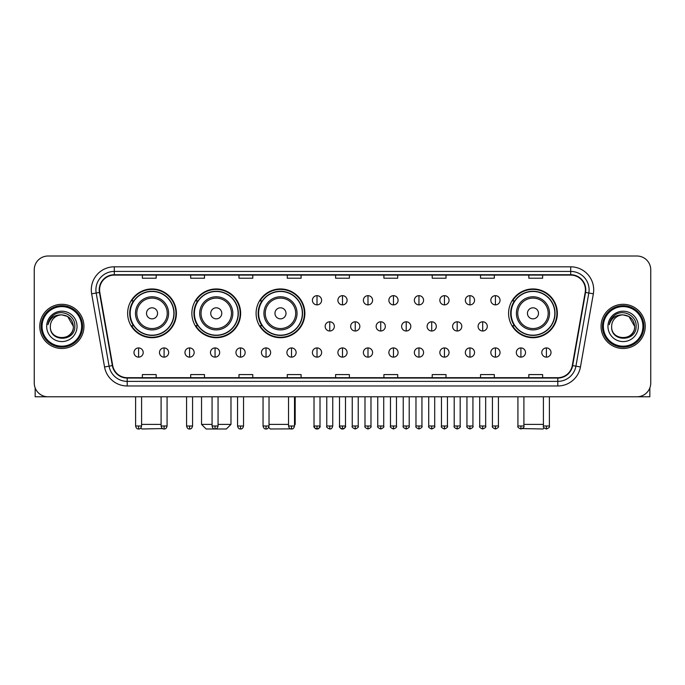 <?xml version="1.0" encoding="UTF-8"?>
<svg xmlns="http://www.w3.org/2000/svg" width="685" height="685" viewBox="0 0 685 685"><rect width="100%" height="100%" fill="white"/><g stroke="black" fill="none" stroke-linecap="round" stroke-linejoin="round"><path stroke-width="1.03" d="M508.587 313.328A24.386 24.386 0 0 0 532.973 337.714A24.386 24.386 0 0 0 557.359 313.328A24.386 24.386 0 0 0 532.973 288.95A24.386 24.386 0 0 0 508.587 313.328M256.096 313.328A24.386 24.386 0 0 0 280.482 337.714A24.386 24.386 0 0 0 304.868 313.328A24.386 24.386 0 0 0 280.482 288.95A24.386 24.386 0 0 0 256.096 313.328M191.869 313.328A24.386 24.386 0 0 0 216.254 337.714A24.386 24.386 0 0 0 240.641 313.328A24.386 24.386 0 0 0 216.254 288.95A24.386 24.386 0 0 0 191.869 313.328M127.641 313.328A24.386 24.386 0 0 0 152.027 337.714A24.386 24.386 0 0 0 176.413 313.328A24.386 24.386 0 0 0 152.027 288.95A24.386 24.386 0 0 0 127.641 313.328M133.489 325.752A22.314 22.314 0 0 1 133.489 300.912M197.717 325.752A22.314 22.314 0 0 1 197.717 300.912M261.944 325.752A22.314 22.314 0 0 1 261.944 300.912M514.435 325.752A22.314 22.314 0 0 1 514.435 300.912M34.25 269.804L34.25 382.983A13.803 13.803 0 0 0 48.053 396.786L636.947 396.786A13.803 13.803 0 0 0 650.75 382.983L650.75 269.804A13.803 13.803 0 0 0 636.947 256.01L48.053 256.01A13.803 13.803 0 0 0 34.25 269.804L34.25 382.983M39.773 326.394A22.083 22.083 0 0 0 61.855 348.485A22.083 22.083 0 0 0 83.938 326.394A22.083 22.083 0 0 0 61.855 304.311A22.083 22.083 0 0 0 39.773 326.394A22.083 22.083 0 0 0 61.855 348.485A22.083 22.083 0 0 0 83.938 326.394A22.083 22.083 0 0 0 61.855 304.311A22.083 22.083 0 0 0 39.773 326.394M601.062 326.394A22.083 22.083 0 0 0 623.144 348.485A22.083 22.083 0 0 0 645.227 326.394A22.083 22.083 0 0 0 623.144 304.311A22.083 22.083 0 0 0 601.062 326.394A22.083 22.083 0 0 0 623.144 348.485A22.083 22.083 0 0 0 645.227 326.394A22.083 22.083 0 0 0 623.144 304.311A22.083 22.083 0 0 0 601.062 326.394M99.582 289.824A14.719 14.719 0 0 1 114.301 275.096L570.699 275.096A14.719 14.719 0 0 1 585.196 292.375L572.3 365.533A14.719 14.719 0 0 1 557.796 377.692L127.204 377.692A14.719 14.719 0 0 1 112.7 365.533L99.804 292.375A14.719 14.719 0 0 1 99.582 289.824M99.214 289.824A15.087 15.087 0 0 0 99.445 292.444L112.34 365.593A15.087 15.087 0 0 0 127.204 378.06L557.796 378.06A15.087 15.087 0 0 0 572.66 365.593L585.555 292.444A15.087 15.087 0 0 0 570.699 274.728L114.301 274.728A15.087 15.087 0 0 0 99.214 289.824M91.653 293.814A23.007 23.007 0 0 1 114.301 266.816L570.699 266.816A23.007 23.007 0 0 1 593.347 293.814L580.452 366.972A23.007 23.007 0 0 1 557.796 385.98L127.204 385.98A23.007 23.007 0 0 1 104.548 366.972L91.653 293.814L96.183 293.017A18.401 18.401 0 0 1 114.301 271.423L570.699 271.423A18.401 18.401 0 0 1 588.817 293.017L575.922 366.167A18.401 18.401 0 0 1 557.796 381.374L127.204 381.374A18.401 18.401 0 0 1 109.078 366.167L96.183 293.017A18.401 18.401 0 0 1 95.9 289.824M636.947 256.01L48.053 256.01M48.053 396.786L636.947 396.786M650.75 382.983L650.75 269.804M572.66 365.593L575.922 366.167L588.817 293.017L593.347 293.814M335.599 275.096L335.599 278.213L349.401 278.213L349.401 275.096M287.289 275.096L287.289 278.213L301.092 278.213L301.092 275.096M238.979 275.096L238.979 278.213L252.782 278.213L252.782 275.096M190.678 275.096L190.678 278.213L204.481 278.213L204.481 275.096M142.369 275.096L142.369 278.213L156.171 278.213L156.171 275.096M383.908 275.096L383.908 278.213L397.711 278.213L397.711 275.096M432.218 275.096L432.218 278.213L446.021 278.213L446.021 275.096M480.519 275.096L480.519 278.213L494.322 278.213L494.322 275.096M528.829 275.096L528.829 278.213L542.631 278.213L542.631 275.096M349.401 377.692L349.401 374.584L335.599 374.584L335.599 377.692M301.092 377.692L301.092 374.584L287.289 374.584L287.289 377.692M252.782 377.692L252.782 374.584L238.979 374.584L238.979 377.692M204.481 377.692L204.481 374.584L190.678 374.584L190.678 377.692M156.171 377.692L156.171 374.584L142.369 374.584L142.369 377.692M397.711 377.692L397.711 374.584L383.908 374.584L383.908 377.692M446.021 377.692L446.021 374.584L432.218 374.584L432.218 377.692M494.322 377.692L494.322 374.584L480.519 374.584L480.519 377.692M542.631 377.692L542.631 374.584L528.829 374.584L528.829 377.692M35.166 387.941L35.166 396.786L88.536 396.786M81.635 326.394A19.779 19.779 0 0 0 61.855 306.615A19.779 19.779 0 0 0 42.068 326.394A19.779 19.779 0 0 0 61.855 346.182A19.779 19.779 0 0 0 81.635 326.394M82.56 326.394A20.704 20.704 0 0 0 61.855 305.69A20.704 20.704 0 0 0 41.151 326.394A20.704 20.704 0 0 0 61.855 347.098A20.704 20.704 0 0 0 82.56 326.394M73.355 326.394C72.67 319.407 68.843 315.579 61.855 314.894L67.609 316.436L73.355 326.394L67.609 316.436L61.855 314.894L67.609 316.436L73.355 326.394L67.609 316.436L61.855 314.894L67.609 316.436L73.355 326.394C74.057 341.233 49.645 341.233 50.356 326.394C49.329 342.363 75.35 342.003 74.811 326.394C75.667 315.442 61.307 308.481 53.036 315.537C50.151 317.943 48.464 321.008 47.967 324.724C50.133 317.874 54.766 314.595 61.855 314.894L67.609 316.436L73.355 326.394C74.057 341.233 49.645 341.233 50.356 326.394C49.645 341.233 74.057 341.233 73.355 326.394C74.057 341.233 49.645 341.233 50.356 326.394C49.645 341.233 74.057 341.233 73.355 326.394C74.057 341.233 49.645 341.233 50.356 326.394C49.645 341.233 74.057 341.233 73.355 326.394C74.057 341.233 49.645 341.233 50.356 326.394C49.645 341.233 74.057 341.233 73.355 326.394C74.057 341.233 49.645 341.233 50.356 326.394C49.645 341.233 74.057 341.233 73.355 326.394C74.057 341.233 49.645 341.233 50.356 326.394C49.645 341.233 74.057 341.233 73.355 326.394C74.057 341.233 49.645 341.233 50.356 326.394A11.499 11.499 0 0 1 61.855 314.894L67.609 316.436L73.355 326.394C73.817 335.325 62.335 341.258 55.331 335.873M46.674 326.394A15.181 15.181 0 0 0 61.855 341.584A15.181 15.181 0 0 0 77.037 326.394A15.181 15.181 0 0 0 61.855 311.213A15.181 15.181 0 0 0 46.674 326.394M53.028 315.537L49.637 319.57M49.431 319.964L49.731 319.407L49.431 319.964M162.568 428.579L141.906 428.99L140.862 427.954M141.59 424.392L161.095 424.392M157.55 313.328A5.523 5.523 0 0 0 152.027 307.813A5.523 5.523 0 0 0 146.504 313.328A5.523 5.523 0 0 0 152.027 318.85A5.523 5.523 0 0 0 157.55 313.328M168.596 313.328A16.56 16.56 0 0 0 152.027 296.768A16.56 16.56 0 0 0 135.467 313.328A16.56 16.56 0 0 0 152.027 329.896A16.56 16.56 0 0 0 168.596 313.328A16.56 16.56 0 0 1 152.027 329.896A16.56 16.56 0 0 1 135.467 313.328M173.879 313.328A21.851 21.851 0 0 0 152.027 291.476A21.851 21.851 0 0 0 130.176 313.328A21.851 21.851 0 0 0 152.027 335.188A21.851 21.851 0 0 0 173.879 313.328M175.951 313.328A23.924 23.924 0 0 1 131.58 325.752L133.798 325.752A22.057 22.057 0 0 0 166.626 329.87A22.057 22.057 0 0 0 166.626 296.793A22.057 22.057 0 0 0 133.798 300.912L131.58 300.912A23.924 23.924 0 0 1 175.951 313.328M218.053 424.392L230.982 424.392L226.375 428.99L206.134 428.99L201.536 424.392L212.067 424.392M221.777 313.328A5.523 5.523 0 0 0 216.254 307.813A5.523 5.523 0 0 0 210.732 313.328A5.523 5.523 0 0 0 216.254 318.85A5.523 5.523 0 0 0 221.777 313.328M232.814 313.328A16.56 16.56 0 0 0 216.254 296.768A16.56 16.56 0 0 0 199.695 313.328A16.56 16.56 0 0 0 216.254 329.896A16.56 16.56 0 0 0 232.814 313.328A16.56 16.56 0 0 1 216.254 329.896A16.56 16.56 0 0 1 199.695 313.328M238.106 313.328A21.851 21.851 0 0 0 216.254 291.476A21.851 21.851 0 0 0 194.403 313.328A21.851 21.851 0 0 0 216.254 335.188A21.851 21.851 0 0 0 238.106 313.328M240.178 313.328A23.924 23.924 0 0 1 195.807 325.752L198.025 325.752A22.057 22.057 0 0 0 230.854 329.87A22.057 22.057 0 0 0 230.854 296.793A22.057 22.057 0 0 0 198.025 300.912L195.807 300.912A23.924 23.924 0 0 1 240.178 313.328M290.714 428.878L270.361 428.99L268.708 427.346M269.025 424.392L288.531 424.392M294.516 424.392L295.201 424.392L294.516 425.085M286.005 313.328A5.523 5.523 0 0 0 280.482 307.813A5.523 5.523 0 0 0 274.959 313.328A5.523 5.523 0 0 0 280.482 318.85A5.523 5.523 0 0 0 286.005 313.328M297.042 313.328A16.56 16.56 0 0 0 280.482 296.768A16.56 16.56 0 0 0 263.922 313.328A16.56 16.56 0 0 0 280.482 329.896A16.56 16.56 0 0 0 297.042 313.328A16.56 16.56 0 0 1 280.482 329.896A16.56 16.56 0 0 1 263.922 313.328M302.333 313.328A21.851 21.851 0 0 0 280.482 291.476A21.851 21.851 0 0 0 258.63 313.328A21.851 21.851 0 0 0 280.482 335.188A21.851 21.851 0 0 0 302.333 313.328M304.405 313.328A23.924 23.924 0 0 1 260.035 325.752L262.252 325.752A22.057 22.057 0 0 0 295.081 329.87A22.057 22.057 0 0 0 295.081 296.793A22.057 22.057 0 0 0 262.252 300.912L260.035 300.912A23.924 23.924 0 0 1 304.405 313.328M544.138 427.954L543.094 428.99L522.432 428.579M523.905 424.392L543.41 424.392M538.496 313.328A5.523 5.523 0 0 0 532.973 307.813A5.523 5.523 0 0 0 527.45 313.328A5.523 5.523 0 0 0 532.973 318.85A5.523 5.523 0 0 0 538.496 313.328M549.533 313.328A16.56 16.56 0 0 0 532.973 296.768A16.56 16.56 0 0 0 516.404 313.328A16.56 16.56 0 0 0 532.973 329.896A16.56 16.56 0 0 0 549.533 313.328A16.56 16.56 0 0 1 532.973 329.896A16.56 16.56 0 0 1 516.404 313.328M554.824 313.328A21.851 21.851 0 0 0 532.973 291.476A21.851 21.851 0 0 0 511.121 313.328A21.851 21.851 0 0 0 532.973 335.188A21.851 21.851 0 0 0 554.824 313.328M556.896 313.328A23.924 23.924 0 0 1 512.526 325.752L514.743 325.752A22.057 22.057 0 0 0 547.563 329.87A22.057 22.057 0 0 0 547.563 296.793A22.057 22.057 0 0 0 514.743 300.912L512.526 300.912A23.924 23.924 0 0 1 556.896 313.328M317.009 295.663A4.598 4.598 0 0 0 312.411 300.261A4.598 4.598 0 0 0 317.009 304.868A4.598 4.598 0 0 0 321.616 300.261A4.598 4.598 0 0 0 317.009 295.663L317.009 304.868A4.598 4.598 0 0 0 321.616 300.261A4.598 4.598 0 0 0 317.009 295.663M342.5 295.663A4.598 4.598 0 0 0 337.902 300.261A4.598 4.598 0 0 0 342.5 304.868A4.598 4.598 0 0 0 347.098 300.261A4.598 4.598 0 0 0 342.5 295.663L342.5 304.868A4.598 4.598 0 0 0 347.098 300.261A4.598 4.598 0 0 0 342.5 295.663M367.991 295.663A4.598 4.598 0 0 0 363.384 300.261A4.598 4.598 0 0 0 367.991 304.868A4.598 4.598 0 0 0 372.589 300.261A4.598 4.598 0 0 0 367.991 295.663L367.991 304.868A4.598 4.598 0 0 0 372.589 300.261A4.598 4.598 0 0 0 367.991 295.663M393.473 295.663A4.598 4.598 0 0 0 388.875 300.261A4.598 4.598 0 0 0 393.473 304.868A4.598 4.598 0 0 0 398.079 300.261A4.598 4.598 0 0 0 393.473 295.663L393.473 304.868A4.598 4.598 0 0 0 398.079 300.261A4.598 4.598 0 0 0 393.473 295.663M418.963 295.663A4.598 4.598 0 0 0 414.365 300.261A4.598 4.598 0 0 0 418.963 304.868A4.598 4.598 0 0 0 423.561 300.261A4.598 4.598 0 0 0 418.963 295.663L418.963 304.868A4.598 4.598 0 0 0 423.561 300.261A4.598 4.598 0 0 0 418.963 295.663M444.454 295.663A4.598 4.598 0 0 0 439.856 300.261A4.598 4.598 0 0 0 444.454 304.868A4.598 4.598 0 0 0 449.052 300.261A4.598 4.598 0 0 0 444.454 295.663L444.454 304.868A4.598 4.598 0 0 0 449.052 300.261A4.598 4.598 0 0 0 444.454 295.663M469.944 295.663A4.598 4.598 0 0 0 465.338 300.261A4.598 4.598 0 0 0 469.944 304.868A4.598 4.598 0 0 0 474.542 300.261A4.598 4.598 0 0 0 469.944 295.663L469.944 304.868A4.598 4.598 0 0 0 474.542 300.261A4.598 4.598 0 0 0 469.944 295.663M495.426 295.663A4.598 4.598 0 0 0 490.828 300.261A4.598 4.598 0 0 0 495.426 304.868A4.598 4.598 0 0 0 500.033 300.261A4.598 4.598 0 0 0 495.426 295.663L495.426 304.868A4.598 4.598 0 0 0 500.033 300.261A4.598 4.598 0 0 0 495.426 295.663M329.759 321.796A4.598 4.598 0 0 0 325.152 326.394A4.598 4.598 0 0 0 329.759 331.001A4.598 4.598 0 0 0 334.357 326.394A4.598 4.598 0 0 0 329.759 321.796L329.759 331.001A4.598 4.598 0 0 0 334.357 326.394A4.598 4.598 0 0 0 329.759 321.796M355.241 321.796A4.598 4.598 0 0 0 350.643 326.394A4.598 4.598 0 0 0 355.241 331.001A4.598 4.598 0 0 0 359.848 326.394A4.598 4.598 0 0 0 355.241 321.796L355.241 331.001A4.598 4.598 0 0 0 359.848 326.394A4.598 4.598 0 0 0 355.241 321.796M380.732 321.796A4.598 4.598 0 0 0 376.133 326.394A4.598 4.598 0 0 0 380.732 331.001A4.598 4.598 0 0 0 385.33 326.394A4.598 4.598 0 0 0 380.732 321.796L380.732 331.001A4.598 4.598 0 0 0 385.33 326.394A4.598 4.598 0 0 0 380.732 321.796M406.222 321.796A4.598 4.598 0 0 0 401.615 326.394A4.598 4.598 0 0 0 406.222 331.001A4.598 4.598 0 0 0 410.82 326.394A4.598 4.598 0 0 0 406.222 321.796L406.222 331.001A4.598 4.598 0 0 0 410.82 326.394A4.598 4.598 0 0 0 406.222 321.796M431.713 321.796A4.598 4.598 0 0 0 427.106 326.394A4.598 4.598 0 0 0 431.713 331.001A4.598 4.598 0 0 0 436.311 326.394A4.598 4.598 0 0 0 431.713 321.796L431.713 331.001A4.598 4.598 0 0 0 436.311 326.394A4.598 4.598 0 0 0 431.713 321.796M457.195 321.796A4.598 4.598 0 0 0 452.597 326.394A4.598 4.598 0 0 0 457.195 331.001A4.598 4.598 0 0 0 461.801 326.394A4.598 4.598 0 0 0 457.195 321.796L457.195 331.001A4.598 4.598 0 0 0 461.801 326.394A4.598 4.598 0 0 0 457.195 321.796M482.685 321.796A4.598 4.598 0 0 0 478.087 326.394A4.598 4.598 0 0 0 482.685 331.001A4.598 4.598 0 0 0 487.283 326.394A4.598 4.598 0 0 0 482.685 321.796L482.685 331.001A4.598 4.598 0 0 0 487.283 326.394A4.598 4.598 0 0 0 482.685 321.796M138.593 347.929A4.598 4.598 0 0 0 133.995 352.527A4.598 4.598 0 0 0 138.593 357.133A4.598 4.598 0 0 0 143.199 352.527A4.598 4.598 0 0 0 138.593 347.929L138.593 357.133A4.598 4.598 0 0 0 143.199 352.527A4.598 4.598 0 0 0 138.593 347.929M164.083 347.929A4.598 4.598 0 0 0 159.485 352.527A4.598 4.598 0 0 0 164.083 357.133A4.598 4.598 0 0 0 168.681 352.527A4.598 4.598 0 0 0 164.083 347.929L164.083 357.133A4.598 4.598 0 0 0 168.681 352.527A4.598 4.598 0 0 0 164.083 347.929M189.574 347.929A4.598 4.598 0 0 0 184.967 352.527A4.598 4.598 0 0 0 189.574 357.133A4.598 4.598 0 0 0 194.172 352.527A4.598 4.598 0 0 0 189.574 347.929L189.574 357.133A4.598 4.598 0 0 0 194.172 352.527A4.598 4.598 0 0 0 189.574 347.929M215.056 347.929A4.598 4.598 0 0 0 210.458 352.527A4.598 4.598 0 0 0 215.056 357.133A4.598 4.598 0 0 0 219.662 352.527A4.598 4.598 0 0 0 215.056 347.929L215.056 357.133A4.598 4.598 0 0 0 219.662 352.527A4.598 4.598 0 0 0 215.056 347.929M240.546 347.929A4.598 4.598 0 0 0 235.948 352.527A4.598 4.598 0 0 0 240.546 357.133A4.598 4.598 0 0 0 245.144 352.527A4.598 4.598 0 0 0 240.546 347.929L240.546 357.133A4.598 4.598 0 0 0 245.144 352.527A4.598 4.598 0 0 0 240.546 347.929M266.037 347.929A4.598 4.598 0 0 0 261.439 352.527A4.598 4.598 0 0 0 266.037 357.133A4.598 4.598 0 0 0 270.635 352.527A4.598 4.598 0 0 0 266.037 347.929L266.037 357.133A4.598 4.598 0 0 0 270.635 352.527A4.598 4.598 0 0 0 266.037 347.929M291.527 347.929A4.598 4.598 0 0 0 286.921 352.527A4.598 4.598 0 0 0 291.527 357.133A4.598 4.598 0 0 0 296.125 352.527A4.598 4.598 0 0 0 291.527 347.929L291.527 357.133A4.598 4.598 0 0 0 296.125 352.527A4.598 4.598 0 0 0 291.527 347.929M317.009 347.929A4.598 4.598 0 0 0 312.411 352.527A4.598 4.598 0 0 0 317.009 357.133A4.598 4.598 0 0 0 321.616 352.527A4.598 4.598 0 0 0 317.009 347.929L317.009 357.133A4.598 4.598 0 0 0 321.616 352.527A4.598 4.598 0 0 0 317.009 347.929M342.5 347.929A4.598 4.598 0 0 0 337.902 352.527A4.598 4.598 0 0 0 342.5 357.133A4.598 4.598 0 0 0 347.098 352.527A4.598 4.598 0 0 0 342.5 347.929L342.5 357.133A4.598 4.598 0 0 0 347.098 352.527A4.598 4.598 0 0 0 342.5 347.929M367.991 347.929A4.598 4.598 0 0 0 363.384 352.527A4.598 4.598 0 0 0 367.991 357.133A4.598 4.598 0 0 0 372.589 352.527A4.598 4.598 0 0 0 367.991 347.929L367.991 357.133A4.598 4.598 0 0 0 372.589 352.527A4.598 4.598 0 0 0 367.991 347.929M393.473 347.929A4.598 4.598 0 0 0 388.875 352.527A4.598 4.598 0 0 0 393.473 357.133A4.598 4.598 0 0 0 398.079 352.527A4.598 4.598 0 0 0 393.473 347.929L393.473 357.133A4.598 4.598 0 0 0 398.079 352.527A4.598 4.598 0 0 0 393.473 347.929M418.963 347.929A4.598 4.598 0 0 0 414.365 352.527A4.598 4.598 0 0 0 418.963 357.133A4.598 4.598 0 0 0 423.561 352.527A4.598 4.598 0 0 0 418.963 347.929L418.963 357.133A4.598 4.598 0 0 0 423.561 352.527A4.598 4.598 0 0 0 418.963 347.929M444.454 347.929A4.598 4.598 0 0 0 439.856 352.527A4.598 4.598 0 0 0 444.454 357.133A4.598 4.598 0 0 0 449.052 352.527A4.598 4.598 0 0 0 444.454 347.929L444.454 357.133A4.598 4.598 0 0 0 449.052 352.527A4.598 4.598 0 0 0 444.454 347.929M469.944 347.929A4.598 4.598 0 0 0 465.338 352.527A4.598 4.598 0 0 0 469.944 357.133A4.598 4.598 0 0 0 474.542 352.527A4.598 4.598 0 0 0 469.944 347.929L469.944 357.133A4.598 4.598 0 0 0 474.542 352.527A4.598 4.598 0 0 0 469.944 347.929M495.426 347.929A4.598 4.598 0 0 0 490.828 352.527A4.598 4.598 0 0 0 495.426 357.133A4.598 4.598 0 0 0 500.033 352.527A4.598 4.598 0 0 0 495.426 347.929L495.426 357.133A4.598 4.598 0 0 0 500.033 352.527A4.598 4.598 0 0 0 495.426 347.929M520.917 347.929A4.598 4.598 0 0 0 516.319 352.527A4.598 4.598 0 0 0 520.917 357.133A4.598 4.598 0 0 0 525.515 352.527A4.598 4.598 0 0 0 520.917 347.929L520.917 357.133A4.598 4.598 0 0 0 525.515 352.527A4.598 4.598 0 0 0 520.917 347.929M546.407 347.929A4.598 4.598 0 0 0 541.801 352.527A4.598 4.598 0 0 0 546.407 357.133A4.598 4.598 0 0 0 551.005 352.527A4.598 4.598 0 0 0 546.407 347.929L546.407 357.133A4.598 4.598 0 0 0 551.005 352.527A4.598 4.598 0 0 0 546.407 347.929M649.834 387.941L649.834 396.786L596.464 396.786M642.932 326.394A19.779 19.779 0 0 0 623.144 306.615A19.779 19.779 0 0 0 603.365 326.394A19.779 19.779 0 0 0 623.144 346.182A19.779 19.779 0 0 0 642.932 326.394M643.849 326.394A20.704 20.704 0 0 0 623.144 305.69A20.704 20.704 0 0 0 602.44 326.394A20.704 20.704 0 0 0 623.144 347.098A20.704 20.704 0 0 0 643.849 326.394M611.645 326.394A11.499 11.499 0 0 1 623.144 314.894L628.899 316.436L634.644 326.394L628.899 316.436L623.144 314.894L628.899 316.436L634.644 326.394L628.899 316.436L623.144 314.894L628.899 316.436L634.644 326.394L628.899 316.436L623.144 314.894L628.899 316.436L634.644 326.394C635.355 341.233 610.943 341.233 611.645 326.394C610.618 342.363 636.639 342.003 636.1 326.394C636.956 315.442 622.596 308.481 614.325 315.537C611.44 317.943 609.753 321.008 609.256 324.724C611.422 317.874 616.055 314.595 623.144 314.894L628.899 316.436L634.644 326.394C635.355 341.233 610.943 341.233 611.645 326.394C610.943 341.233 635.355 341.233 634.644 326.394C635.355 341.233 610.943 341.233 611.645 326.394C610.943 341.233 635.355 341.233 634.644 326.394C635.355 341.233 610.943 341.233 611.645 326.394C610.943 341.233 635.355 341.233 634.644 326.394C635.355 341.233 610.943 341.233 611.645 326.394C610.943 341.233 635.355 341.233 634.644 326.394C635.355 341.233 610.943 341.233 611.645 326.394C610.943 341.233 635.355 341.233 634.644 326.394C635.106 335.325 623.624 341.258 616.62 335.873M623.144 314.894C630.131 315.579 633.967 319.407 634.644 326.394M607.963 326.394A15.181 15.181 0 0 0 623.144 341.584A15.181 15.181 0 0 0 638.326 326.394A15.181 15.181 0 0 0 623.144 311.213A15.181 15.181 0 0 0 607.963 326.394M614.325 315.537L610.934 319.57M610.72 319.964L611.029 319.407L610.72 319.964M570.699 266.816L570.699 274.728M96.183 293.017L99.445 292.444M127.204 385.98L127.204 378.06M557.796 378.06L557.796 385.98M104.548 366.972L112.34 365.593M585.555 292.444L588.817 293.017M114.301 266.816L114.301 274.728M575.922 366.167L580.452 366.972M167.243 313.328A15.216 15.216 0 0 0 152.027 298.112A15.216 15.216 0 0 0 136.812 313.328A15.216 15.216 0 0 0 152.027 328.543A15.216 15.216 0 0 0 167.243 313.328M231.47 313.328A15.216 15.216 0 0 0 216.254 298.112A15.216 15.216 0 0 0 201.039 313.328A15.216 15.216 0 0 0 216.254 328.543A15.216 15.216 0 0 0 231.47 313.328M295.697 313.328A15.216 15.216 0 0 0 280.482 298.112A15.216 15.216 0 0 0 265.266 313.328A15.216 15.216 0 0 0 280.482 328.543A15.216 15.216 0 0 0 295.697 313.328M548.188 313.328A15.216 15.216 0 0 0 532.973 298.112A15.216 15.216 0 0 0 517.757 313.328A15.216 15.216 0 0 0 532.973 328.543A15.216 15.216 0 0 0 548.188 313.328M329.759 426.001L326.762 426.001C326.163 426.96 327.156 427.954 329.759 428.99L329.759 426.001L332.747 426.001L332.747 396.786M355.241 426.001L352.253 426.001C351.645 426.96 352.647 427.954 355.241 428.99L355.241 426.001L358.238 426.001L358.238 396.786M380.732 426.001L377.743 426.001C377.135 426.96 378.129 427.954 380.732 428.99L380.732 426.001L383.72 426.001L383.72 396.786M406.222 426.001L403.234 426.001C402.626 426.96 403.619 427.954 406.222 428.99L406.222 426.001L409.21 426.001L409.21 396.786M431.713 426.001L428.716 426.001C428.108 426.96 429.11 427.954 431.713 428.99L431.713 426.001L434.701 426.001L434.701 396.786M457.195 426.001L454.206 426.001C453.598 426.96 454.6 427.954 457.195 428.99L457.195 426.001L460.183 426.001L460.183 396.786M482.685 426.001L479.697 426.001C479.089 426.96 480.082 427.954 482.685 428.99L482.685 426.001L485.674 426.001L485.674 396.786M138.593 426.001L135.604 426.001C136.127 428.134 137.12 429.135 138.593 428.99L138.593 426.001L141.59 426.001L141.59 396.786M164.083 426.001L161.095 426.001C161.617 428.134 162.61 429.135 164.083 428.99L164.083 426.001L167.071 426.001L167.071 396.786M189.574 426.001L186.577 426.001C187.099 428.134 188.101 429.135 189.574 428.99L189.574 426.001L192.562 426.001L192.562 396.786M215.056 426.001L212.067 426.001C212.59 428.134 213.592 429.135 215.056 428.99L215.056 426.001L218.053 426.001L218.053 396.786M240.546 426.001L237.558 426.001C238.08 428.134 239.074 429.135 240.546 428.99L240.546 426.001L243.535 426.001L243.535 396.786M266.037 426.001L263.049 426.001C263.571 428.134 264.564 429.135 266.037 428.99L266.037 426.001L269.025 426.001L269.025 396.786M291.527 426.001L288.531 426.001C289.053 428.134 290.055 429.135 291.527 428.99L291.527 426.001L294.516 426.001L294.516 396.786M317.009 426.001L314.021 426.001C313.413 426.96 314.415 427.954 317.009 428.99L317.009 426.001L320.006 426.001C320.606 426.96 319.612 427.954 317.009 428.99C315.537 429.135 314.543 428.134 314.021 426.001L314.021 396.786M342.5 426.001L339.512 426.001C338.904 426.96 339.897 427.954 342.5 428.99L342.5 426.001L345.488 426.001C346.096 426.96 345.103 427.954 342.5 428.99C341.027 429.135 340.034 428.134 339.512 426.001L339.512 396.786M367.991 426.001L364.994 426.001C364.394 426.96 365.388 427.954 367.991 428.99L367.991 426.001L370.979 426.001L370.979 396.786L370.979 426.001C371.587 426.96 370.585 427.954 367.991 428.99M393.473 426.001L390.484 426.001L390.484 396.786L390.484 426.001C389.876 426.96 390.878 427.954 393.473 428.99L393.473 426.001L396.469 426.001L396.469 396.786M418.963 426.001L415.975 426.001C415.367 426.96 416.36 427.954 418.963 428.99L418.963 426.001L421.951 426.001L421.951 396.786M444.454 426.001L441.465 426.001C440.857 426.96 441.851 427.954 444.454 428.99L444.454 426.001L447.442 426.001L447.442 396.786M469.944 426.001L466.947 426.001C466.339 426.96 467.341 427.954 469.944 428.99L469.944 426.001L472.933 426.001L472.933 396.786M495.426 426.001L492.438 426.001C491.83 426.96 492.832 427.954 495.426 428.99L495.426 426.001L498.423 426.001L498.423 396.786M520.917 426.001L517.928 426.001C517.321 426.96 518.314 427.954 520.917 428.99L520.917 426.001L523.905 426.001L523.905 396.786M546.407 426.001L543.41 426.001C542.811 426.96 543.804 427.954 546.407 428.99L546.407 426.001L549.396 426.001L549.396 396.786M230.982 396.786L230.982 424.392M201.536 396.786L201.536 424.392M295.201 396.786L295.201 424.392M326.762 426.001L326.762 396.786M332.747 426.001C332.225 428.134 331.232 429.135 329.759 428.99M352.253 426.001L352.253 396.786M358.238 426.001C358.837 426.96 357.844 427.954 355.241 428.99M377.743 426.001L377.743 396.786M383.72 426.001C384.328 426.96 383.335 427.954 380.732 428.99M403.234 426.001L403.234 396.786M409.21 426.001C409.818 426.96 408.817 427.954 406.222 428.99M428.716 426.001L428.716 396.786M434.701 426.001C435.309 426.96 434.307 427.954 431.713 428.99M454.206 426.001L454.206 396.786M460.183 426.001C460.791 426.96 459.798 427.954 457.195 428.99M479.697 426.001L479.697 396.786M485.674 426.001C486.281 426.96 485.288 427.954 482.685 428.99M135.604 426.001L135.604 396.786M141.59 426.001C141.067 428.134 140.065 429.135 138.593 428.99M161.095 426.001L161.095 396.786M167.071 426.001C166.549 428.134 165.556 429.135 164.083 428.99M186.577 426.001L186.577 396.786M192.562 426.001C192.04 428.134 191.046 429.135 189.574 428.99M212.067 426.001L212.067 396.786M218.053 426.001C217.53 428.134 216.528 429.135 215.056 428.99M237.558 426.001L237.558 396.786M243.535 426.001C243.012 428.134 242.019 429.135 240.546 428.99M263.049 426.001L263.049 396.786M269.025 426.001C268.503 428.134 267.51 429.135 266.037 428.99M288.531 426.001L288.531 396.786M294.516 426.001C293.993 428.134 292.992 429.135 291.527 428.99M317.009 428.99C318.482 429.135 319.484 428.134 320.006 426.001L320.006 396.786M342.5 428.99C343.973 429.135 344.966 428.134 345.488 426.001L345.488 396.786M364.994 426.001L364.994 396.786M396.469 426.001C397.077 426.96 396.076 427.954 393.473 428.99M415.975 426.001L415.975 396.786M421.951 426.001C422.559 426.96 421.566 427.954 418.963 428.99M441.465 426.001L441.465 396.786M447.442 426.001C448.05 426.96 447.057 427.954 444.454 428.99M466.947 426.001L466.947 396.786M472.933 426.001C473.54 426.96 472.539 427.954 469.944 428.99M492.438 426.001L492.438 396.786M498.423 426.001C499.022 426.96 498.029 427.954 495.426 428.99M517.928 426.001L517.928 396.786M523.905 426.001C524.513 426.96 523.52 427.954 520.917 428.99M543.41 426.001L543.41 396.786M549.396 426.001C550.004 426.96 549.002 427.954 546.407 428.99"/></g></svg>
